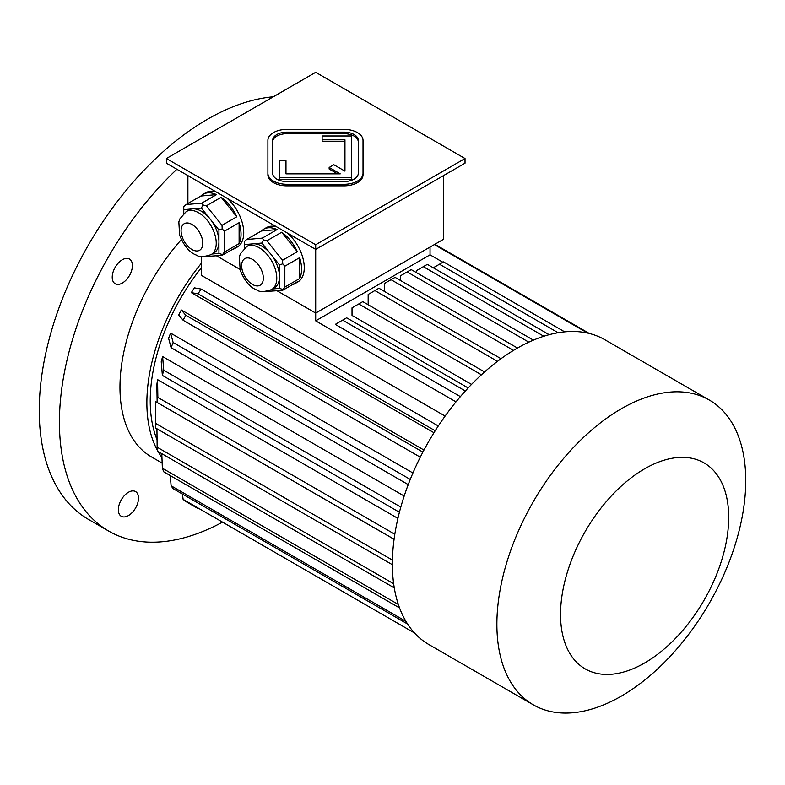 <?xml version="1.0" encoding="UTF-8"?>
<svg xmlns="http://www.w3.org/2000/svg" width="785" height="785" viewBox="0 0 785 785"><rect width="100%" height="100%" fill="white"/><g stroke="black" fill="none" stroke-linecap="round" stroke-linejoin="round"><path stroke-width="1.18" d="M358.274 141.918A14.267 8.242 0 0 0 344.007 133.676L286.927 133.676A14.267 8.242 0 0 0 272.66 141.918M285.976 173.858L285.976 160.68L279.323 160.68L279.323 177.704L351.611 177.704L351.611 135.972L322.125 135.972L322.125 141.369L344.958 141.369L344.958 171.14L333.851 164.732L329.15 167.45L340.248 173.858L285.976 173.858L285.976 162.23M329.15 167.45L329.15 169.011L337.55 173.858M279.323 177.704L279.323 179.265L351.611 179.265L351.611 177.704M166.381 158.521L315.698 244.734L465.024 158.521L315.698 72.318L166.381 158.521L166.381 163.182L315.698 249.394L465.024 163.182L465.024 158.521M267.901 173.308L267.901 174.869A19.026 10.98 0 0 0 286.927 185.849L344.007 185.849A19.026 10.98 0 0 0 363.023 174.869L363.023 140.358A19.026 10.98 0 0 0 344.007 129.378L286.927 129.378A19.026 10.98 0 0 0 267.901 140.358L267.901 173.308A19.026 10.98 0 0 0 286.927 184.298L344.007 184.298A19.026 10.98 0 0 0 363.023 173.308M128.426 515.578A14.267 8.242 120 0 0 138.513 498.102A14.267 8.242 120 0 0 135.56 491.567A14.267 8.242 120 0 0 121.292 499.81A14.267 8.242 120 0 0 121.292 516.285A14.267 8.242 120 0 0 128.426 515.578M112.226 277.223A14.267 8.242 120 0 0 115.189 283.758A14.267 8.242 120 0 0 122.323 283.051A14.267 8.242 120 0 0 131.644 270.482A14.267 8.242 120 0 0 129.456 259.04A14.267 8.242 120 0 0 118.456 262.867A14.267 8.242 120 0 0 112.226 277.223M273.308 96.79A237.806 137.296 120 0 0 39.25 410.565A237.806 137.296 120 0 0 88.499 519.425L108.683 531.072A237.806 137.296 120 0 0 222.008 522.408M176.89 169.256A237.806 137.296 120 0 0 59.425 422.212A237.806 137.296 120 0 0 108.683 531.072M181.355 239.602A152.202 87.871 120 0 0 151.485 456.929L162.161 463.091M246.765 246.51A24.865 14.356 60 0 1 259.197 247.736A24.865 14.356 60 0 1 275.437 269.647A24.865 14.356 60 0 1 271.63 289.567C264.496 291.981 259.639 292.157 257.058 290.107C250.209 287.673 244.577 281.001 240.151 270.079L239.376 256.862L240.367 253.849L246.765 246.51L249.453 244.949A24.865 14.356 60 0 1 253.104 243.831L244.312 244.616L244.312 248.286M261.886 243.046L253.104 243.831A24.865 14.356 60 0 1 261.886 246.186A24.865 14.356 60 0 1 270.678 253.977L261.886 243.046L263.534 239.906L262.278 238.11L277.076 229.563L261.415 230.967A31.39 18.124 60 0 1 263.682 229.2A31.39 18.124 60 0 1 277.076 229.563M279.47 264.918L270.678 253.977A24.865 14.356 60 0 1 279.47 276.634L279.47 264.918L282.757 263.819L282.551 260.257L297.348 251.71L281.687 232.223A31.39 18.124 60 0 1 297.348 251.71M272.689 288.959L279.47 288.36L279.47 276.634A24.865 14.356 60 0 1 274.318 288.016L271.63 289.567M265.389 291.51L282.551 290.352L297.348 281.815A31.39 18.124 60 0 1 295.072 283.571A31.39 18.124 60 0 1 292.412 284.661M282.551 290.352L284.847 287.075L299.654 278.528L299.654 257.647A31.39 18.124 60 0 1 299.654 278.528M279.47 288.36L282.757 289.449M284.847 287.075L284.847 266.193L299.654 257.647M284.847 266.193L282.757 263.819M261.415 230.967L246.618 239.504L244.312 241.623L244.312 244.616M246.618 239.504L262.278 238.11M282.551 260.257L266.88 240.769L281.687 232.223M266.88 240.769L263.534 239.906M186.231 211.557A24.865 14.356 60 0 1 198.664 212.784A24.865 14.356 60 0 1 214.904 234.695A24.865 14.356 60 0 1 211.096 254.615C203.963 257.029 199.105 257.205 196.525 255.154C189.676 252.731 184.033 246.048 179.618 235.127L178.843 221.91L179.834 218.897L186.231 211.557L188.92 209.997A24.865 14.356 60 0 1 192.56 208.879L183.768 209.664L183.768 213.334M201.352 208.094L192.56 208.879A24.865 14.356 60 0 1 201.352 211.234A24.865 14.356 60 0 1 210.144 219.025L201.352 208.094L202.991 204.954L201.735 203.158L216.532 194.611L200.872 196.014A31.39 18.124 60 0 1 203.148 194.248A31.39 18.124 60 0 1 216.532 194.611M218.936 229.966L210.144 219.025A24.865 14.356 60 0 1 218.936 241.682L218.936 229.966L222.214 228.867L222.008 225.305L236.805 216.758L221.144 197.28A31.39 18.124 60 0 1 236.805 216.758M200.872 196.014L186.074 204.561L183.768 206.671L183.768 209.664M204.856 256.558L222.008 255.4L236.805 246.863A31.39 18.124 60 0 1 234.538 248.619A31.39 18.124 60 0 1 231.879 249.708M222.008 255.4L224.314 252.122L239.111 243.585L239.111 222.695A31.39 18.124 60 0 1 239.111 243.585M212.146 254.006L218.936 253.408L222.214 254.497M224.314 252.122L224.314 231.241L239.111 222.695M224.314 231.241L222.214 228.867M218.936 253.408L218.936 241.682A24.865 14.356 60 0 1 213.785 253.064L211.096 254.615M222.008 225.305L206.347 205.817L221.144 197.28M206.347 205.817L202.991 204.954M186.074 204.561L201.735 203.158M187.9 203.501L187.9 175.614M315.698 244.734L315.698 313.087L277.164 290.833L315.698 313.087L443.496 239.297L443.496 175.614M263.682 229.2L266.37 227.65A31.39 18.124 60 0 1 276.644 226.845M287.487 233.106A31.39 18.124 60 0 1 303.461 260.365A31.39 18.124 60 0 1 297.76 282.021L295.072 283.571M226.953 198.163A31.39 18.124 60 0 1 243.733 232.703A31.39 18.124 60 0 1 237.227 247.069L234.538 248.619M203.148 194.248L205.837 192.698A31.39 18.124 60 0 1 216.111 191.903M216.621 255.881L239.935 269.343L216.621 255.881M456.007 401.861L315.698 320.849L430.043 254.831L442.877 262.239M460.393 396.621L335.882 324.735L335.882 324.019L346.636 317.807L468.154 387.957M471.54 384.414L352.023 315.413L352.023 307.848L358.745 303.962L481.431 374.788M433.968 432.731L191.324 292.638A147.443 85.123 120 0 1 194.415 287.86L201.137 289.057A174.074 100.5 120 0 0 198.046 293.835L191.324 292.638M445.115 416.07L201.352 275.329L201.352 256.469M201.352 267.763A147.443 85.123 120 0 0 157.069 439.777M394.08 539.285L155.636 401.616A147.443 85.123 120 0 0 155.616 403.961L155.616 425.705A174.074 100.5 120 0 0 155.626 428.021L392.382 564.709M157.569 379.636A147.443 85.123 120 0 0 156.863 384.63L157.147 402.44A174.074 100.5 -60 0 1 157.854 397.445L157.569 379.636L397.907 518.394M404.187 496.041L162.613 356.567A147.443 85.123 120 0 0 161.229 361.738L162.367 375.397L399.418 512.252M170.61 333.105A147.443 85.123 120 0 0 168.589 338.306L171.11 347.716A174.074 100.5 -60 0 1 173.132 342.515L170.61 333.105L412.93 473.002M423.969 450.06L181.315 309.967A147.443 85.123 120 0 0 178.725 315.03L183.131 320.26L420.279 457.174M201.352 263.269A152.202 87.871 120 0 0 146.874 402.793A152.202 87.871 120 0 0 157.785 451.022M158.06 451.503A152.202 87.871 120 0 0 161.936 457.508M315.698 320.849L315.698 313.087L430.043 247.069L430.043 254.831M587.651 333.075L434.36 244.577M589.339 333.478L434.861 244.292M414.509 632.975L183.131 499.388A174.074 100.5 120 0 0 185.721 501.458L198.046 508.572M182.414 494.03L183.131 499.388M405.963 621.386L171.11 485.797A174.074 100.5 -60 0 0 173.132 488.672L407.611 624.046M170.286 475.582L171.11 485.797M398.348 604.47L162.367 468.223A174.074 100.5 120 0 0 163.741 471.805L399.585 607.963M161.788 453.661L162.367 468.223M156.941 428.787L157.147 447.205A174.074 100.5 120 0 0 157.854 451.385L394.286 587.886M393.658 583.746L157.147 447.205M392.421 560.078L155.626 423.37A174.074 100.5 120 0 0 155.616 425.705M155.636 401.616L155.626 423.37M394.816 534.251L157.854 397.445M394.09 539.226L157.147 402.44M400.811 507.09L163.741 370.216A174.074 100.5 120 0 0 162.367 375.397M162.613 356.567L163.741 370.216M410.261 479.419L173.132 342.515M408.229 484.62L171.11 347.716M422.879 452.111L185.721 315.187A174.074 100.5 120 0 0 183.131 320.26M181.315 309.967L185.721 315.187M435.204 430.759L198.046 293.835M438.295 425.98L201.137 289.057M484.571 371.943L362.788 301.626L358.745 303.962M497.474 361.335L374.887 290.568L368.165 294.444L368.165 304.737M501.007 358.716L378.929 288.232L374.887 290.568M558.125 332.722L439.463 264.211L433.291 267.773M564.68 331.849L443.496 261.886L439.463 264.211M543.828 336.255L423.321 266.674L416.59 270.56L416.59 272.699M549.176 334.685L427.354 264.349L423.321 266.674M528.825 342.162L407.179 271.924L400.448 275.81L400.448 280.461M533.398 340.131L411.212 269.598L407.179 271.924M465.348 390.999L342.603 320.133M513.498 350.395L391.038 279.686L384.307 283.571L384.307 291.343M517.492 348.04L395.071 277.36L391.038 279.686M709.306 400.036L604.803 339.709A175.977 101.599 120 0 0 516.815 348.422A175.977 101.599 120 0 0 392.382 563.954A175.977 101.599 120 0 0 428.826 644.514L533.329 704.842A175.977 101.599 120 0 0 709.306 603.243A175.977 101.599 120 0 0 709.306 400.036A175.977 101.599 120 0 0 621.318 408.759A175.977 101.599 120 0 0 506.354 563.826A175.977 101.599 120 0 0 533.329 704.842M644.613 468.812A118.908 68.648 120 0 0 571.804 656.476A118.908 68.648 120 0 0 717.431 572.402A118.908 68.648 120 0 0 644.613 468.812M272.66 173.308A14.267 8.242 0 0 0 286.927 181.551L344.007 181.551A14.267 8.242 0 0 0 358.274 173.308L358.274 140.358A14.267 8.242 0 0 0 344.007 132.125L286.927 132.125A14.267 8.242 0 0 0 272.66 140.358L272.66 173.308M322.125 139.808L344.958 139.808L344.958 171.14M191.932 224.441A15.347 8.861 60 0 1 201.333 248.668A15.347 8.861 60 0 1 182.532 237.806A15.347 8.861 60 0 1 191.932 224.441M252.476 259.384A15.347 8.861 60 0 1 261.876 283.611A15.347 8.861 60 0 1 243.075 272.758A15.347 8.861 60 0 1 252.476 259.384M286.927 184.298L286.927 185.849M344.007 184.298L344.007 185.849M286.927 132.125L286.927 133.676M344.007 132.125L344.007 133.676"/></g></svg>
